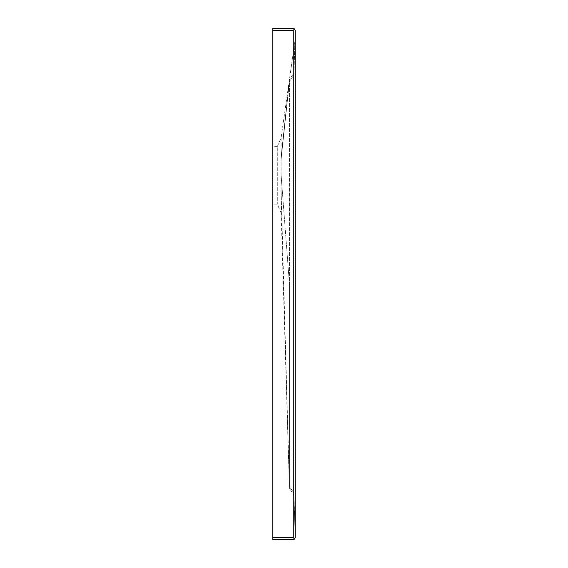 <?xml version="1.0" encoding="UTF-8"?>
<svg xmlns="http://www.w3.org/2000/svg" width="568" height="568" viewBox="0 0 568 568"><rect width="100%" height="100%" fill="white"/><g stroke="black" fill="none" stroke-linecap="round" stroke-linejoin="round"><path stroke-width="0.43" stroke-dasharray="2.84 2.13" d="M295.183 30.317L295.183 537.683M294.622 28.961L293.265 28.4L272.817 28.4L272.817 30.317L293.265 30.317L293.265 537.683L272.817 537.683L272.817 30.317M272.817 537.683L272.817 539.6L293.265 539.6L294.622 539.039M295.183 534.488L295.183 31.595L295.183 536.405L293.904 494.87L293.904 75.047L293.904 492.953L289.431 486.563L289.431 284L289.431 486.563L293.904 492.953L295.183 534.488M277.291 175.37L277.291 146.615L277.291 204.125L277.291 146.615L281.124 137.669L295.183 39.263L289.431 79.52L289.431 284L289.431 79.52L293.904 73.13L293.904 75.047L293.904 73.13L289.431 79.52L281.124 156.534L281.124 137.669M281.124 191.757L289.431 488.48L293.904 494.87L289.431 488.48L281.124 194.206L281.124 156.534L281.124 213.071L277.291 204.125L272.817 204.125L272.817 146.615L272.817 204.125L272.817 146.615L277.291 146.615M295.183 536.405L293.904 494.87L295.183 536.405M295.183 31.595L293.904 73.13L295.183 31.595M281.124 156.789L289.431 81.437L293.904 75.047L289.431 81.437L281.124 159.246L289.431 81.437M281.124 158.983L289.431 79.52M281.124 191.494L289.431 486.563M293.904 75.047L295.183 33.512L293.904 75.047M281.124 175.37L289.431 284L281.124 175.37M281.124 213.071L289.431 488.48"/><path stroke-width="0.85" d="M294.622 539.039L295.183 537.683L294.622 539.039L293.265 537.683L294.622 539.039L293.265 539.6L272.817 539.6L272.817 537.683L293.265 537.683L293.265 30.317L294.622 28.961L295.183 30.317L294.622 28.961L293.265 30.317L272.817 30.317L272.817 537.683M272.817 30.317L272.817 28.4L293.265 28.4L294.622 28.961M295.183 537.683L295.183 30.317"/></g></svg>
